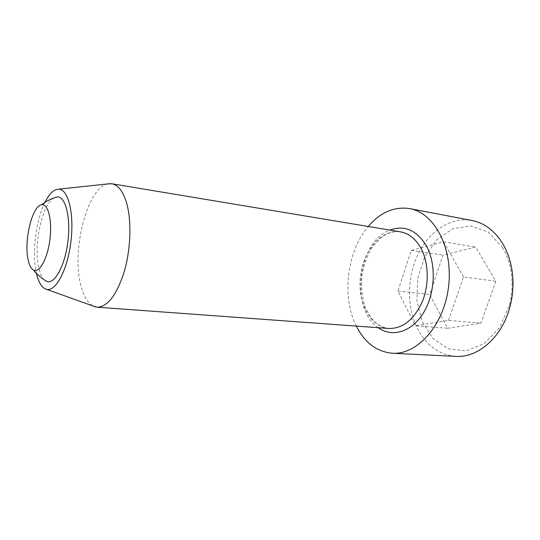 <?xml version="1.0" encoding="UTF-8"?>
<svg xmlns="http://www.w3.org/2000/svg" width="540" height="540" viewBox="0 0 540 540"><rect width="100%" height="100%" fill="white"/><g stroke="black" fill="none" stroke-linecap="round" stroke-linejoin="round"><path stroke-width="0.41" stroke-dasharray="2.7 2.03" d="M53.878 197.951C42.35 204.134 33.622 243.945 38.462 266.517C39.683 272.727 41.567 277.128 44.105 279.734M447.538 328.266L480.951 323.15L495.848 281.232L475.646 247.057L443.023 255.143L429.732 294.509L447.538 328.266L415.361 325.775L448.49 320.375L480.951 323.15M448.49 320.375L463.482 276.986L495.848 281.232M463.482 276.986L443.61 241.805L411.271 250.364L397.94 291.026L415.361 325.775M356.319 326.099L355.219 323.771C341.658 294.516 347.483 250.688 368.226 226.483M455.74 356.373C438.973 354.787 426.188 345.472 417.386 328.435C406.6 306.747 407.018 277.007 418.149 254.023C429.287 231.107 450.873 216.601 471.987 220.489M502.281 247.138C508.451 257.31 511.718 269.197 512.089 282.785C512.217 290.412 511.319 297.911 509.402 305.289L499.534 327.706L484.218 343.656L466.135 350.885L448.173 348.827L432.851 338.371L422.037 321.401L416.887 300.362L417.845 277.931L424.764 256.81L436.894 239.618L452.891 228.697L470.819 225.896L488.187 232.16L502.281 247.138M107.663 183.938C87.46 187.826 71.672 248.981 80.528 284.135C83.167 295.508 87.345 302.805 93.069 306.031M443.61 241.805L475.646 247.057M397.94 291.026L429.732 294.509M411.271 250.364L443.023 255.143M44.948 202.331C36.16 219.685 32.056 251.471 36.025 271.31L36.457 273.368M388.908 328.475C370.042 327.091 357.19 301.806 360.437 276.068C363.353 250.29 381.794 228.751 400.457 231.849C395.766 231.194 390.933 232.045 385.958 234.407L381.112 237.546L372.789 246.362C367.416 255.015 363.751 264.843 361.787 275.832C360.983 286.969 362.111 297.425 365.182 307.193L371.257 318.141L375.26 322.434C379.586 325.985 384.136 328.003 388.908 328.475M378.202 327.692C349.677 308.934 357.723 241.596 389.873 230.087M512.089 282.785L512.987 281.812M509.402 305.289L510.044 306.443"/><path stroke-width="0.81" d="M44.105 279.734L47.088 281.563C54.952 284.135 65.138 265.174 67.952 241.11C70.889 217.053 65.455 196.222 57.206 196.871L53.878 197.951M27.938 258.91C29.093 264.931 30.962 268.663 33.561 270.094C39.515 273.402 47.716 258.39 49.977 238.957C52.36 219.544 47.925 203.013 41.357 204.829C32.218 206.152 23.983 240.091 27.938 258.91M368.226 226.483C380.342 212.321 394.132 206.354 409.604 208.595C434.201 212.679 453.323 247.928 448.565 286.605C444.076 325.31 417.184 355.064 392.317 353.234C376.751 351.763 364.757 342.718 356.319 326.099M409.604 208.595L471.987 220.489C484.11 222.899 494.201 230.357 502.247 242.872C508.997 253.955 512.575 266.935 512.987 281.812C513.121 290.156 512.143 298.37 510.044 306.443C502.315 337.115 477.995 358.067 455.74 356.373L392.317 353.234M93.069 306.031L97.126 307.193C107.676 306.929 116.741 294.982 124.328 271.35C130.862 248.798 131.699 220.482 126.549 202.81C123.032 191.268 118.145 184.923 111.881 183.762L107.663 183.938M36.457 273.368C38.664 282.893 42.1 288.238 46.778 289.413C55.964 291.607 67.655 269.44 70.936 241.461C74.345 213.503 68.209 189.203 58.766 189.169C53.939 189.209 49.336 193.597 44.948 202.331M111.881 183.762L400.457 231.849C408.807 233.347 415.625 238.781 420.91 248.144C428.706 262.454 429.361 284.418 422.314 301.651C413.991 319.707 402.854 328.651 388.908 328.475L97.126 307.193M389.873 230.087C404.46 224.822 416.63 230.081 426.391 245.869C436.543 264.094 435.281 293.8 423.38 312.977C411.548 332.269 391.932 337.77 378.202 327.692M33.561 270.094C37.348 274.779 41.857 278.6 47.088 281.563M57.206 196.871C51.428 198.518 46.15 201.17 41.357 204.829M46.778 289.413L95.769 306.997M58.766 189.169L110.518 183.627"/></g></svg>
